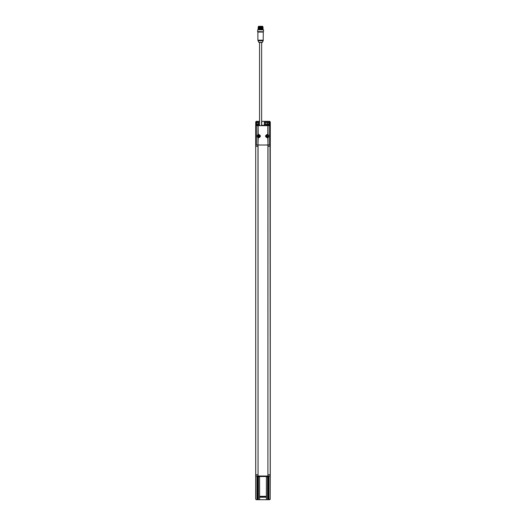 <?xml version="1.0" encoding="UTF-8"?>
<svg xmlns="http://www.w3.org/2000/svg" width="526" height="526" viewBox="0 0 526 526"><rect width="100%" height="100%" fill="white"/><g stroke="black" fill="none" stroke-linecap="round" stroke-linejoin="round"><path stroke-width="0.79" d="M258.601 29.213L262.79 29.213L262.796 29.712M258.568 27.135L262.836 27.135L258.154 27.378L263.059 27.582L258.332 27.996L262.264 27.839C265.282 27.72 253.848 27.602 260.271 27.483C267.287 27.365 257.457 27.247 258.562 27.135L258.121 27.786L258.121 27.372M270.265 138.64L270.298 122.163L269.47 121.328L261.632 121.328L261.632 42.409L258.923 42.409L259.548 42.409L259.548 121.328L256.53 121.328L258.818 121.328M257.97 32.001L263.296 32.086L263.178 40.719L258.003 40.719L257.885 40.186L257.885 32.086L263.026 32.001M263.401 31.797L257.576 31.586L257.779 29.712L263.611 29.923L263.401 31.797L257.779 31.797M259.088 26.3L262.711 26.3L258.384 26.385L262.711 26.3L262.796 26.714L258.384 26.714L258.47 26.3M258.759 27.135L258.509 26.714L262.671 26.714L262.796 27.135M255.8 146.307L255.702 122.163L255.702 146.307L257.977 146.307L258.056 474.728L255.702 474.728L255.702 498.865L255.8 474.728M270.265 143.835L270.265 140.909M270.298 143.835L270.265 146.096M270.298 140.909L270.298 122.163M267.793 121.328L269.437 121.328A0.835 0.835 0 0 1 269.923 121.486L269.976 124.471L268.924 124.471L269.345 125.287L269.792 125.287L269.976 124.471M261.632 121.328L269.437 121.328M256.622 145.012L256.175 145.012L256.182 125.287L259.548 125.287L256.629 125.273L257.043 124.471L255.991 124.471L256.044 121.486A0.835 0.835 0 0 1 256.53 121.328L256.254 121.374M256.53 121.328L257.562 121.328L256.011 121.513M256.175 145.012L268.01 145.038L268.01 146.307L270.265 146.307L270.265 474.728L267.912 474.728L267.99 146.307L270.265 146.307L270.265 474.728L270.265 122.163L269.923 121.486M255.702 475.524L255.702 477.194M270.265 475.649L270.18 499.24A0.835 0.835 0 0 1 269.437 499.7L270.18 499.24M270.298 146.136L270.265 145.38M270.265 477.194L269.976 121.578M255.702 145.38L255.702 474.728L255.702 146.307L257.957 146.307L257.957 145.038M270.265 122.163L270.186 474.728M258.056 146.307L258.056 474.728M267.938 146.307L267.938 145.038M258.036 474.728L258.036 475.997L270.193 476.037L270.193 499.187M256.044 121.486L255.702 122.163L255.741 499.128M255.787 499.24L256.53 499.7A0.835 0.835 0 0 1 255.787 499.24L255.774 476.037L257.655 476.03M258.404 476.845L257.779 476.839L259.029 476.839L258.404 476.845L258.404 499.7L256.53 499.7M258.404 476.832L258.943 476.839L258.404 476.832M267.563 476.845L266.938 476.839L268.188 476.839L267.563 476.845L267.563 499.7L268.313 499.7L268.313 476.812M267.563 476.832L267.024 476.839L267.563 476.832M257.779 476.839A3.123 3.123 0 0 1 257.516 476.773L259.298 476.773L259.443 476.089L257.365 476.089L257.365 476.569L259.443 476.569M266.938 476.839A3.123 3.123 0 0 1 266.669 476.773L268.457 476.773L268.602 476.089L266.524 476.089L266.524 476.569L268.602 476.569M266.353 496.827L259.607 496.754L266.353 496.827L266.393 499.7L259.574 499.7L259.614 497.221L266.353 497.221M267.563 499.7L266.419 499.7L266.419 476.017L266.36 496.754M259.607 496.754L259.548 476.017L259.548 499.7L258.404 499.7M266.353 497.182L259.614 497.182L259.614 496.827M257.365 476.089L259.548 476.017M266.419 476.017L268.602 476.089M257.655 476.812L257.655 499.7M268.313 476.03L270.193 476.037M270.226 499.135L268.313 499.7M258.036 475.997L257.957 474.728M255.774 476.037L257.957 476.004M258.49 124.248L256.655 124.287L256.655 122.328L258.49 122.367M267.695 122.367L267.524 124.412L268.03 122.367L267.524 122.203L268.03 122.348L268.03 124.248L267.543 124.432L268.03 124.267L267.695 124.254M266.261 122.229L265.873 124.267L266.353 124.432L267.478 124.419L267.478 122.19L269.332 122.328L269.332 124.287L267.478 124.412M269.167 122.163L264.407 122.163L264.407 124.452L264.565 122.348L266.353 122.183L265.873 122.348L265.873 124.248M265.873 122.367L264.407 122.163M266.143 124.248L264.19 124.287M266.353 124.432L264.723 124.432L264.723 122.348L264.19 122.321M258.49 124.412L256.635 124.287L256.8 122.163L258.424 122.183L258.444 124.412L258.49 122.203L258.49 124.419L259.548 124.419M266.353 122.183L267.478 122.19M258.49 122.19L259.548 122.19M261.56 124.452L261.777 122.321L261.402 122.348M261.402 124.267L261.777 124.287M269.332 124.287L269.332 122.328M264.407 124.452L269.167 124.452M259.548 122.163L256.8 122.163M256.635 122.328L256.635 124.287M256.8 124.452L259.548 124.452M256.182 125.287L255.991 124.471M269.345 125.273L261.632 125.28L269.345 125.273L269.345 125.661L269.345 125.116M258.404 145.018C261.652 145.031 255.209 145.038 258.404 145.018M267.563 145.018C270.811 145.031 264.368 145.038 267.563 145.018M268.01 145.038L269.792 145.012L269.792 125.287M269.345 145.012L269.792 145.012M263.026 27.135L263.059 28.417L258.121 28.621L263.059 28.831L258.121 29.042L258.121 28.621L258.121 29.042M263.611 29.923L257.779 29.712M259.075 136.017L259.311 136.385A0.559 0.559 0 0 1 259.094 136.602L258.549 136.602A0.559 0.559 0 0 1 258.332 136.385L258.332 135.846A0.559 0.559 0 0 1 258.549 135.629L259.094 135.629L258.818 135.833M267.399 136.017L267.635 136.385A0.559 0.559 0 0 1 267.418 136.602L266.873 136.602A0.559 0.559 0 0 1 266.656 136.385L266.656 135.846A0.559 0.559 0 0 1 266.873 135.629L267.149 135.833M258.818 137.26A1.144 1.144 0 0 1 257.832 135.544A1.144 1.144 0 0 1 259.811 135.544A1.144 1.144 0 0 1 258.818 137.26M267.149 137.26A1.144 1.144 0 0 1 266.156 135.544A1.144 1.144 0 0 1 268.135 135.544A1.144 1.144 0 0 1 267.149 137.26M267.267 134.709A1.414 1.414 0 0 0 265.729 136.116A1.414 1.414 0 0 0 268.326 136.898L268.03 137.569L267.287 137.74C265.012 136.661 265.012 135.576 267.287 134.492L268.194 135.162A1.414 1.414 0 0 0 267.267 134.709M258.7 134.709A1.414 1.414 0 0 1 260.238 136.116A1.414 1.414 0 0 1 257.641 136.898L257.641 135.333A1.414 1.414 0 0 1 258.7 134.709M257.306 135.221L258.68 134.492C260.955 135.576 260.955 136.655 258.68 137.74L257.306 137.016L257.306 135.221L257.937 134.663L257.937 125.675L269.641 125.668L269.641 145.012L269.641 125.668M257.937 125.675L256.326 125.668L256.326 145.012L257.937 145.012L257.937 137.569L257.306 137.016M268.03 125.675L268.03 134.663L268.661 135.221L268.326 135.333A1.414 1.414 0 0 0 268.194 135.162L268.661 137.016L268.03 137.569L268.03 145.012L267.787 137.385A1.42 1.42 0 0 1 265.722 136.116A1.42 1.42 0 0 1 267.787 134.847L267.879 125.675M258.088 125.675L258.181 134.847A1.42 1.42 0 0 1 260.245 136.116A1.42 1.42 0 0 1 258.181 137.385L257.937 145.012M268.661 135.221L268.661 137.016M268.03 145.012L269.641 145.012M258.088 145.012L267.879 145.012M260.594 42.409C258.457 42.409 258.457 42.409 260.594 42.409C262.724 42.409 262.724 42.409 260.594 42.409M256.734 125.661L269.233 125.661M259.548 42.409L259.548 125.661M262.415 28.042L258.332 28.411L258.332 27.996L258.121 28.614L258.121 28.207L262.264 27.839M258.568 29.213L262.961 29.213M263.033 29.213L262.849 28.614M255.702 143.92L255.702 317.572M260.594 42.29L262.448 42.29L260.594 42.29L262.448 42.29L263.296 40.186L257.885 40.186L258.733 42.29L260.594 42.29M267.912 474.728L267.912 146.307M267.938 475.997L267.938 474.728M258.036 145.038L258.036 146.307M266.36 496.597L259.607 496.597M259.601 496.301L266.366 496.301M267.688 476.845L267.688 499.7M258.279 499.7L258.279 476.845M266.366 476.543L259.601 476.543M257.03 499.7L257.03 476.037M268.937 499.7L268.937 476.037M268.01 474.728L268.01 476.004M267.478 124.248L267.478 122.367M258.273 124.248L258.273 122.367M257.944 122.348L257.937 124.248M268.03 122.348L269.148 122.348L269.148 124.267L268.03 124.248M268.924 124.471L268.924 125.28M257.043 124.471L257.043 125.28M256.326 125.668L256.326 145.012M256.346 125.668L256.346 145.012M269.621 145.012L269.621 125.668M262.849 28.621L262.849 28.2M263.059 27.576L263.053 27.99M257.365 144.939L259.443 144.939M266.524 144.939L268.602 144.939M258.384 29.712L258.384 29.213M262.448 42.29L263.178 40.719M261.632 125.661L261.632 42.409L262.257 42.409"/></g></svg>

